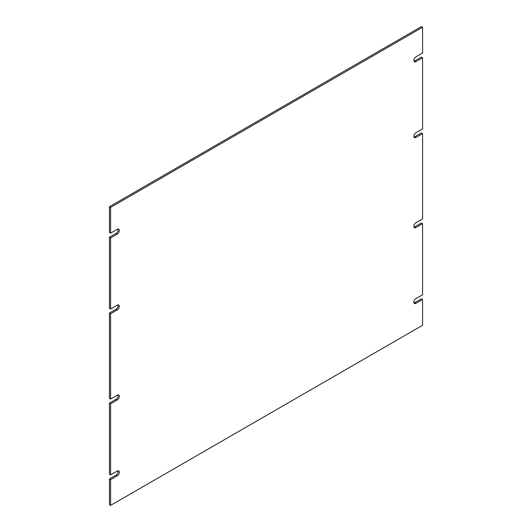 <?xml version="1.0" encoding="UTF-8"?>
<svg xmlns="http://www.w3.org/2000/svg" width="532" height="532" viewBox="0 0 532 532"><rect width="100%" height="100%" fill="white"/><g stroke="black" fill="none" stroke-linecap="round" stroke-linejoin="round"><path stroke-width="0.8" d="M110.609 313.74L117.273 309.89A2.899 1.676 120 0 0 119.168 307.33A2.899 1.676 120 0 0 118.722 305.009A2.899 1.676 120 0 0 117.273 305.149L110.609 308.999L110.609 237.904L117.273 234.053A2.899 1.676 120 0 0 119.168 231.493A2.899 1.676 120 0 0 118.722 229.166A2.899 1.676 120 0 0 117.273 229.312L110.609 233.162L110.609 207.394L422.574 27.285L422.574 53.047L415.911 56.897A2.899 1.676 120 0 0 414.009 59.458A2.899 1.676 120 0 0 414.455 61.779A2.899 1.676 120 0 0 415.911 61.639L422.574 57.789L422.574 128.884L415.911 132.734A2.899 1.676 120 0 0 414.009 135.294A2.899 1.676 120 0 0 414.455 137.622A2.899 1.676 120 0 0 415.911 137.475L422.574 133.625L422.574 218.945L415.898 222.795A2.899 1.676 120 0 0 414.009 225.355A2.899 1.676 120 0 0 414.455 227.676A2.899 1.676 120 0 0 415.898 227.536L422.574 223.686L422.574 294.781L415.911 298.632A2.899 1.676 120 0 0 414.009 301.185A2.899 1.676 120 0 0 414.455 303.513A2.899 1.676 120 0 0 415.911 303.373L422.574 299.523L422.574 325.285L110.609 505.4L110.609 479.631L117.273 475.788A2.899 1.676 120 0 0 119.168 473.227A2.899 1.676 120 0 0 118.722 470.9A2.899 1.676 120 0 0 117.273 471.046L110.609 474.896L110.609 403.795L117.286 399.944A2.899 1.676 120 0 0 119.175 397.384A2.899 1.676 120 0 0 118.722 395.063A2.899 1.676 120 0 0 117.286 395.203L110.609 399.053L110.609 313.74L109.426 313.055L116.089 309.205A2.899 1.676 120 0 0 118.011 304.883M109.426 313.055L109.426 398.375L110.609 399.053M110.609 403.795L109.426 403.116L116.102 399.259A2.899 1.676 120 0 0 118.011 394.944M109.426 403.116L109.426 474.212L110.609 474.896M110.609 479.631L109.426 478.953L116.089 475.103A2.899 1.676 120 0 0 118.011 470.78M109.426 478.953L109.426 504.715L110.609 505.4M413.989 302.954A2.899 1.676 120 0 0 414.727 302.688L421.391 298.838L422.574 299.523M413.989 227.117A2.899 1.676 120 0 0 414.714 226.858L421.391 223.001L422.574 223.686M413.989 137.056A2.899 1.676 120 0 0 414.727 136.791L421.391 132.947L422.574 133.625M413.989 61.22A2.899 1.676 120 0 0 414.727 60.954L421.391 57.104L422.574 57.789M110.609 207.394L109.426 206.715L421.391 26.6L422.574 27.285M109.426 206.715L109.426 232.477L110.609 233.162M110.609 237.904L109.426 237.219L116.089 233.368A2.899 1.676 120 0 0 118.011 229.046M109.426 237.219L109.426 308.314L110.609 308.999M117.273 309.89L116.089 309.205M117.286 399.944L116.102 399.259M117.273 475.788L116.089 475.103M414.727 302.688L415.911 303.373M414.714 226.858L415.898 227.536M414.727 136.791L415.911 137.475M414.727 60.954L415.911 61.639M117.273 234.053L116.089 233.368"/></g></svg>
